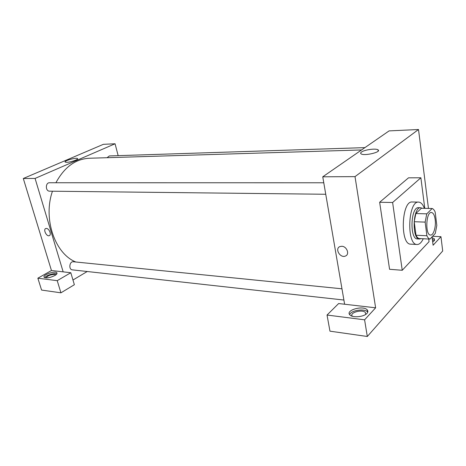 <?xml version="1.0" encoding="UTF-8"?>
<svg xmlns="http://www.w3.org/2000/svg" width="466" height="466" viewBox="0 0 466 466"><rect width="100%" height="100%" fill="white"/><g stroke="black" fill="none" stroke-linecap="round" stroke-linejoin="round"><path stroke-width="0.7" d="M435.18 219.573C436.164 226.633 433.601 235.435 430.601 235.056C425.044 235.412 425.895 211.739 431.411 212.49C433.287 212.787 434.545 215.146 435.18 219.573M432.174 208.518L426.769 213.847L425.149 222.107L426.903 235.744C427.782 237.672 428.807 238.784 429.978 239.081L435.279 233.449L436.811 225.387L435.168 212.053C434.329 210.102 433.333 208.919 432.174 208.518L421.363 208.273L415.847 213.545L426.769 213.847M415.847 213.545L414.21 221.729L416.01 235.237C416.907 237.147 417.955 238.248 419.15 238.545L429.978 239.081M422.254 208.29L420.682 207.737C412.806 206.677 411.629 239.512 419.557 239.029L421.066 238.639M419.557 239.029L417.42 238.918C409.457 239.402 410.633 206.63 418.544 207.685L420.682 207.737M416.01 235.237L426.903 235.744M414.21 221.729L425.149 222.107M423.25 238.749C421.456 242.6 419.406 244.516 417.099 244.493C406.317 245.157 407.919 200.665 418.625 202.104C420.938 202.25 422.854 204.329 424.369 208.337M417.099 244.493L410.732 244.149C399.828 244.796 401.418 200.566 412.247 201.994L418.625 202.104M428.703 239.017L429.04 241.679L402.24 270.28L392.617 202.494L420.88 177.779L424.782 208.349M402.24 270.28L389.564 269.284L379.656 202.261L408.501 177.831L420.88 177.779M379.656 202.261L392.617 202.494M428.458 208.43L418.509 129.513L355.016 176.626L375.631 307.805L338.631 303.547L327.039 315.039L364.593 319.822L367.313 336.487L442.7 250.976L440.958 236.687L433.1 245.238L432.046 236.885M364.593 319.822L375.631 307.805M366.975 313.35C363.917 317.049 352.232 318.022 349.815 314.812C345.19 310.152 363.381 305.079 367.266 309.925C368.163 310.973 368.064 312.115 366.975 313.35M367.738 312.156L367.598 311.981C364.697 308.218 350.782 310.315 349.686 314.655M352.343 316.245L352.331 316.233C348.853 312.727 362.501 308.911 365.408 312.57L365.705 314.399L365.408 312.57M327.039 315.039L329.957 331.163L367.313 336.487M432.145 237.701L434.329 238.778L434.195 240.771L432.669 241.848M432.599 236.291L440.958 236.687M434.44 240.462L432.372 239.489M432.553 240.905L432.902 241.726M341.805 246.269C346.861 246.322 349.896 254.419 345.481 256.02C340.297 258.548 334.431 248.64 339.895 246.578L341.805 246.269C346.861 246.322 349.896 254.419 345.481 256.02L345.481 256.02C340.297 258.543 334.431 248.64 339.895 246.578M418.509 129.513L389.093 130.894L322.752 176.806L355.016 176.626M322.752 176.806L344.619 304.234M361.505 152.044C364.523 149.732 375.922 148.194 378.002 149.836C381.974 152.044 364.092 156.256 361.051 153.827C360.369 153.343 360.521 152.743 361.505 152.044M75.847 262.009C55.005 253.778 42.785 218.915 52.46 191.206M55.92 182.742C64.343 167.189 75.445 159.023 89.227 158.248L361.558 149.953M364.919 147.623L109.347 155.935L107.075 157.7M343.902 300.04L72.393 269.861C68.391 269.622 69.44 261.152 73.389 261.758L341.974 288.809M325.746 194.264L49.617 191.177C45.313 191.34 45.278 182.526 49.588 182.742L323.777 182.771M87.224 271.509L72.964 280.008M118.16 155.65L115.067 143.773L35.072 178.431L63.16 271.853L70.803 272.732L57.225 280.666L37.857 278.202L51.452 270.507L63.16 271.853M70.803 272.732L74.368 284.714L60.929 292.823L41.579 290.068L37.857 278.202M46.093 277.905C47.456 275.802 50.316 274.631 54.668 274.398L55.798 274.899M56.8 273.915C54.464 272.761 46.012 275.371 44.701 277.66M54.813 275.54C49.973 277.835 46.425 278.423 44.159 277.299C42.016 275.103 55.308 270.408 56.875 272.785C57.359 273.507 56.671 274.427 54.813 275.54M57.225 280.666L60.929 292.823M115.067 143.773L103.376 144.326L23.3 178.501L51.452 270.507M66.685 162.325L65.182 162.092C63.399 160.956 76.284 157.275 77.519 158.562C78.987 159.372 70.582 162.308 66.685 162.325M23.3 178.501L35.072 178.431M46.402 228.439C49.227 228.422 51.796 235.01 49.227 235.68C46.501 236.827 42.907 229.324 45.808 228.515L46.402 228.439C49.227 228.422 51.796 235.01 49.233 235.68L49.233 235.68C46.501 236.827 42.907 229.324 45.808 228.515M367.266 309.925L367.598 311.981M434.329 238.778L434.522 240.328M432.728 241.825L432.617 240.974M378.002 149.836L378.182 151.077M56.875 272.785L57.038 273.321M77.519 158.562L77.606 158.883"/></g></svg>
